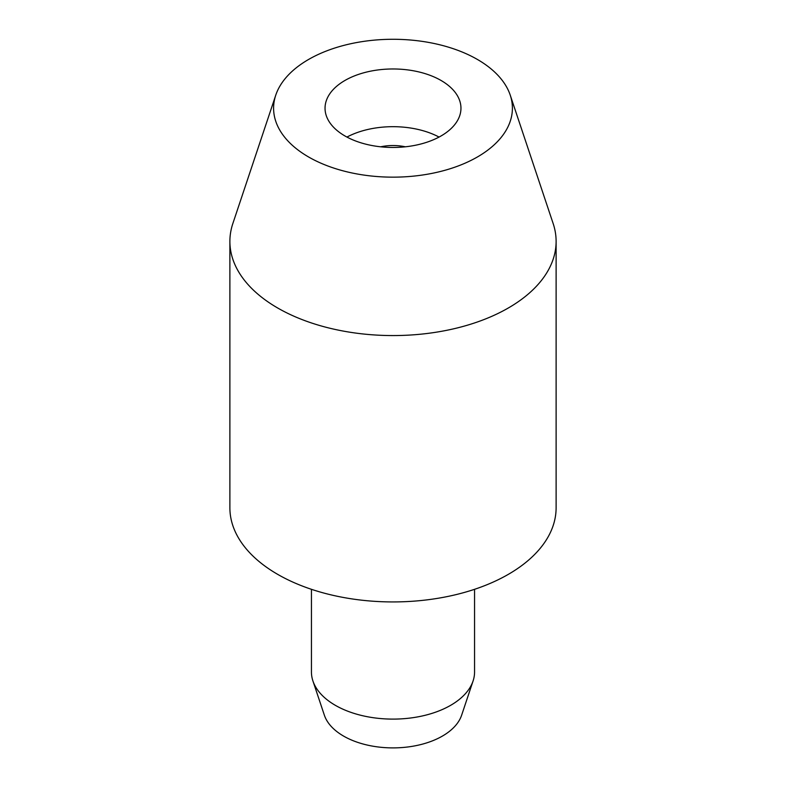 <?xml version="1.0" encoding="UTF-8"?>
<svg xmlns="http://www.w3.org/2000/svg" width="786" height="786" viewBox="0 0 786 786"><rect width="100%" height="100%" fill="white"/><g stroke="black" fill="none" stroke-linecap="round" stroke-linejoin="round"><path stroke-width="1.18" d="M474.557 589.323L474.557 672.02A81.557 47.091 180 0 1 473.084 680.941A81.557 47.091 180 0 1 416.894 717.038A81.557 47.091 180 0 1 335.327 705.317A81.557 47.091 180 0 1 312.916 680.941A81.557 47.091 180 0 1 311.443 672.02L311.443 589.323M473.084 680.941L461.637 715.181A69.905 40.361 180 0 1 413.485 746.12A69.905 40.361 180 0 1 343.57 736.079A69.905 40.361 180 0 1 324.363 715.181L312.916 680.941M556.115 241.4L556.115 507.766A163.115 94.173 180 0 1 455.418 594.766A163.115 94.173 180 0 1 277.664 574.35A163.115 94.173 180 0 1 229.885 507.766L229.885 241.4A163.115 94.173 0 0 0 277.664 307.984A163.115 94.173 0 0 0 455.418 328.401A163.115 94.173 0 0 0 556.115 241.4A163.115 94.173 0 0 0 553.157 223.558L510.242 95.155A119.403 68.942 0 0 0 477.436 59.471A119.403 68.942 0 0 0 358.013 42.306A119.403 68.942 0 0 0 275.758 95.155A119.403 68.942 0 0 0 308.564 156.964A119.403 68.942 0 0 0 448.983 169.108A119.403 68.942 0 0 0 510.242 95.155M275.758 95.155L232.843 223.558A163.115 94.173 0 0 0 229.885 241.4M344.946 135.958A67.96 39.241 180 0 1 325.04 108.213A67.96 39.241 180 0 1 366.993 71.958A67.96 39.241 180 0 1 441.054 80.467A67.96 39.241 180 0 1 460.96 108.213A67.96 39.241 180 0 1 419.007 144.467A67.96 39.241 180 0 1 344.946 135.958M346.94 137.069A67.96 39.241 180 0 1 439.06 137.069M405.321 146.805A35.341 20.407 0 0 0 380.679 146.805"/></g></svg>
